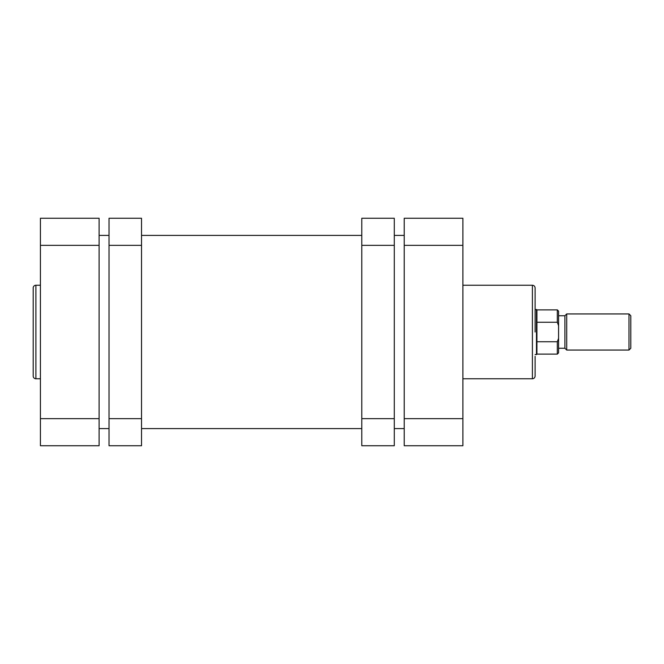 <?xml version="1.0" encoding="UTF-8"?>
<svg xmlns="http://www.w3.org/2000/svg" width="664" height="664" viewBox="0 0 664 664"><rect width="100%" height="100%" fill="white"/><g stroke="black" fill="none" stroke-linecap="round" stroke-linejoin="round"><path stroke-width="1" d="M535.109 309.432L536.919 309.88L536.919 354.119L557.32 354.119L557.32 341.736L558.582 338.358L558.582 352.85L558.582 315.749L564.898 315.749L564.898 348.251L566.707 350.053L628.991 350.053L628.991 313.947L630.8 315.749L630.8 348.251L628.991 350.053M564.898 315.749L566.707 313.947L566.707 350.053M536.462 309.432L536.462 354.568L535.109 354.568M536.919 322.264L557.32 322.264L557.32 309.88L558.582 311.15L558.582 325.642L557.32 322.264M557.32 341.736L536.919 341.736M558.582 338.358L558.582 325.642M558.582 315.749L558.582 311.15M535.109 356.377L535.109 376.056C534.952 377.7 534.047 378.604 532.404 378.762L532.404 285.238C534.047 285.396 534.952 286.3 535.109 287.944L535.109 332M404.218 245.34L404.218 218.257L462.891 218.257L462.891 245.34L404.218 245.34L404.218 418.66L462.891 418.66L462.891 245.34M462.891 418.66L462.891 445.743L404.218 445.743L404.218 418.66M33.2 376.056L33.2 287.944A2.706 2.706 0 0 1 35.906 285.238L35.906 378.762A2.706 2.706 0 0 1 33.2 376.056M40.421 285.238L35.906 285.238M40.421 378.762L35.906 378.762M40.421 445.743L40.421 218.257L99.102 218.257L99.102 445.743L40.421 445.743M99.102 428.587L109.029 428.587M141.523 428.587L361.789 428.587M394.291 428.587L404.218 428.587M99.102 235.413L109.029 235.413M141.523 235.413L361.789 235.413M394.291 235.413L404.218 235.413M394.291 245.34L361.789 245.34L361.789 218.257L394.291 218.257L394.291 445.743L361.789 445.743L361.789 418.66L394.291 418.66M361.789 245.34L361.789 418.66M109.029 418.66L141.523 418.66L141.523 445.743L109.029 445.743L109.029 218.257L141.523 218.257L141.523 245.34L109.029 245.34M141.523 418.66L141.523 245.34M99.102 245.34L40.421 245.34M40.421 418.66L99.102 418.66M566.707 313.947L628.991 313.947M536.919 354.119L536.462 354.568M536.919 309.88L557.32 309.88M558.582 348.251L564.898 348.251M557.32 354.119L558.582 352.85M462.891 285.238L532.404 285.238M462.891 378.762L532.404 378.762"/></g></svg>
